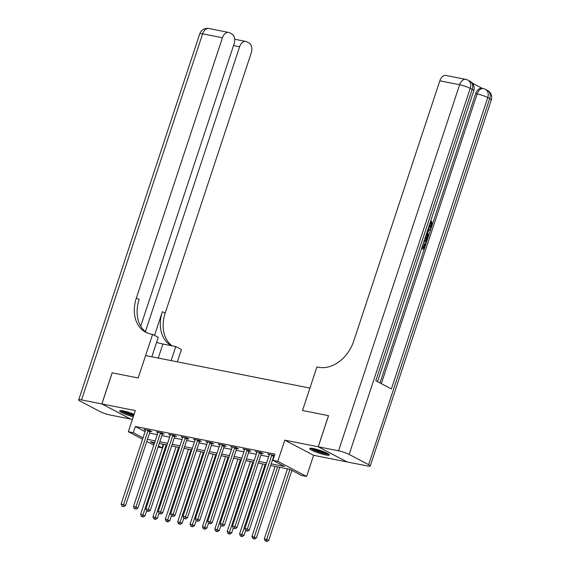 <?xml version="1.0" encoding="UTF-8"?>
<svg xmlns="http://www.w3.org/2000/svg" width="570" height="570" viewBox="0 0 570 570"><rect width="100%" height="100%" fill="white"/><g stroke="black" fill="none" stroke-linecap="round" stroke-linejoin="round"><path stroke-width="0.85" d="M134.1 414.248A10.338 1.482 -161.7 0 0 123.355 410.927A10.338 1.482 -161.7 0 0 119.622 410.87A10.338 1.482 -161.7 0 0 133.259 416.791M325.577 454.945A10.338 1.482 -161.7 0 0 329.31 454.995A10.338 1.482 -161.7 0 0 324.002 451.818A10.338 1.482 -161.7 0 0 313.422 448.561A10.338 1.482 -161.7 0 0 309.688 448.505A10.338 1.482 -161.7 0 0 314.996 451.689A10.338 1.482 -161.7 0 0 325.577 454.945M163.269 444.265L162.087 447.856L158.09 447.065M140.719 326.154L234.078 43.883A7.952 5.151 101.2 0 0 231.869 33.958L229.575 32.747A7.952 5.151 101.2 0 0 228.648 32.419A7.952 5.151 101.2 0 0 222.428 37.763L202.628 33.844L81.56 399.926L101.859 403.945L112.148 372.816L138.189 377.967L112.197 372.823L101.909 403.952L130.73 419.093L132.39 419.42M284.793 440.161L313.614 455.302L347.023 461.921L318.203 446.78L284.793 440.161L277.797 461.33L306.617 476.47L301.665 475.494L289.98 469.352L270.643 465.526M313.614 455.302L306.617 476.47M328.498 415.651L302.513 410.507L328.498 415.651L318.203 446.78M271.199 463.852L284.53 466.488L272.845 460.353L274.904 454.126L135.325 426.488L145.086 431.618M149.511 433.122L157.27 434.661M161.887 435.573L169.646 437.112M174.263 438.024L182.015 439.555M186.639 440.475L194.391 442.007M199.008 442.926L206.768 444.457M211.385 445.377L219.137 446.909M223.761 447.82L231.513 449.359M236.137 450.272L243.889 451.81M248.506 452.723L256.265 454.261M260.882 455.174L268.634 456.713M273.258 457.625L273.714 457.717M274.448 455.508L267.715 453.912L269.282 454.739M261.616 453.342L263.226 453.663L261.281 452.637L255.339 451.461L256.906 452.288M249.24 450.891L250.85 451.212L248.905 450.186L242.97 449.01L244.53 449.837M236.871 448.44L238.481 448.761L236.529 447.742L230.594 446.567L232.161 447.386M224.494 445.997L226.105 446.31L224.16 445.291L218.217 444.116L219.785 444.935M212.118 443.546L213.729 443.859L211.784 442.84L205.841 441.665L207.409 442.484M199.749 441.095L201.36 441.415L199.407 440.389L193.472 439.214L195.04 440.033M187.373 438.644L188.984 438.964L187.038 437.938L181.096 436.762L182.664 437.589M174.997 436.193L176.607 436.513L174.662 435.487L168.72 434.311L170.287 435.138M162.621 433.742L164.231 434.062L162.286 433.036L156.344 431.861L157.911 432.687M150.252 431.291L151.862 431.611L149.91 430.585L143.975 429.409L145.542 430.236M147.138 332.909A33.131 24.774 117.7 0 1 139.166 299.478L136.365 298.003A33.131 24.774 117.7 0 0 145.706 332.239A33.131 24.774 117.7 0 0 150.815 334.034L152.596 334.383L138.189 377.967L145.599 355.552L309.93 388.092L302.513 410.507L316.927 366.923L318.708 367.28A33.131 24.774 -62.3 0 0 353.749 341.045L439.819 80.812A7.952 5.151 -78.8 0 1 446.039 75.461L465.832 79.387A7.952 5.151 101.2 0 0 459.62 84.731L439.819 80.812M142.571 439.228L128.314 431.732L135.318 410.564L101.909 403.952M128.314 431.732L133.266 432.716L143.027 437.846M135.325 426.488L133.266 432.716M272.845 460.353L277.797 461.33M153.807 445.127L146.768 441.429M154.655 442.562L150.402 441.714L154.263 443.745M158.46 445.947L162.087 447.856M266.026 464.607L258.267 463.075M253.65 462.163L245.898 460.624M241.274 459.712L233.522 458.173M228.898 457.261L221.146 455.722M216.529 454.81L208.77 453.271M204.153 452.359L196.401 450.827M191.777 449.908L184.024 448.376M179.408 447.457L171.648 445.925M167.031 445.006L159.272 443.474M147.459 439.349L155.211 440.881M159.828 441.8L167.587 443.332M172.204 444.251L179.956 445.783M184.58 446.702L192.332 448.234M196.949 449.146L204.708 450.685M209.325 451.597L217.077 453.136M221.702 454.048L229.454 455.587M234.078 456.499L241.83 458.038M246.447 458.95L254.206 460.482M258.823 461.401L266.575 462.933M272.047 454.767L271.94 454.917A1.325 0.99 -62.3 0 0 271.719 455.366L247.337 529.081L244.865 528.59L269.24 454.881A1.325 0.99 -62.3 0 0 269.325 454.397L269.325 454.233M274.263 455.409L273.885 455.943A1.325 0.99 -62.3 0 0 273.664 456.392L249.282 530.107L247.337 529.081L246.646 530.862L245.656 530.663L246.646 530.862M247.423 531.269L249.282 530.107M244.865 528.59L245.656 530.663M287.472 468.861L264.338 538.821L268.755 540.339L291.897 470.364M266.119 541.094L265.128 540.894L266.895 541.5L266.119 541.094L289.952 469.345M265.128 540.894L264.338 538.821M268.755 540.339L266.895 541.5M259.671 452.324L259.564 452.466A1.325 0.99 -62.3 0 0 259.343 452.922L234.961 526.63L232.489 526.146L256.863 452.43A1.325 0.99 -62.3 0 0 256.949 451.953L256.949 451.782M261.887 452.958L261.516 453.492A1.325 0.99 -62.3 0 0 261.288 453.941L236.913 527.656L234.961 526.63L234.27 528.411L233.28 528.212L234.27 528.411M235.047 528.817L236.913 527.656M232.489 526.146L233.28 528.212M247.294 449.873L247.195 450.015A1.325 0.99 -62.3 0 0 246.967 450.471L222.592 524.179L220.113 523.695L244.494 449.979A1.325 0.99 -62.3 0 0 244.573 449.502L244.58 449.331M249.51 450.507L249.14 451.041A1.325 0.99 -62.3 0 0 248.912 451.49L224.537 525.205L222.592 524.179L221.894 525.96L220.904 525.768L221.894 525.96M222.678 526.374L224.537 525.205M220.113 523.695L220.904 525.768M234.918 447.422L234.819 447.571A1.325 0.99 -62.3 0 0 234.591 448.02L210.216 521.735L207.744 521.244L232.118 447.528A1.325 0.99 -62.3 0 0 232.204 447.051L232.204 446.88M237.134 448.056L236.764 448.59A1.325 0.99 -62.3 0 0 236.543 449.039L212.161 522.754L210.216 521.735L209.525 523.509L208.535 523.317L209.525 523.509M210.302 523.923L212.161 522.754M207.744 521.244L208.535 523.317M275.103 466.41L251.961 536.37L256.386 537.888L279.72 467.322M253.743 538.643L252.752 538.443L254.519 539.049L253.743 538.643L277.576 466.894M252.752 538.443L251.961 536.37M256.386 537.888L254.519 539.049M262.727 463.959L239.585 533.919L244.01 535.437L245.62 530.57M241.367 536.192L240.376 535.992L242.15 536.598L241.367 536.192L265.2 464.45M240.376 535.992L239.585 533.919M244.01 535.437L242.15 536.598M250.351 461.508L227.216 531.475L231.634 532.986L233.244 528.119M228.998 533.741L228.007 533.541L229.774 534.147L228.998 533.741L252.823 461.999M228.007 533.541L227.216 531.475M231.634 532.986L229.774 534.147M222.549 444.971L222.442 445.12A1.325 0.99 -62.3 0 0 222.222 445.569L197.84 519.284L195.368 518.793L219.742 445.077A1.325 0.99 -62.3 0 0 219.828 444.6L219.828 444.429M224.765 445.605L224.395 446.139A1.325 0.99 -62.3 0 0 224.167 446.595L199.785 520.303L197.84 519.284L197.149 521.058L196.158 520.866L197.149 521.058M197.925 521.472L199.785 520.303M195.368 518.793L196.158 520.866M237.975 459.057L214.84 529.024L219.265 530.535L220.868 525.668M216.621 531.29L215.631 531.097L217.398 531.696L216.621 531.29L240.455 459.548M215.631 531.097L214.84 529.024M219.265 530.535L217.398 531.696M328.064 453.756A8.942 1.282 18.3 0 1 321.038 452.487A8.942 1.282 18.3 0 1 311.427 448.255M313.13 448.505A8.279 1.19 -161.7 0 0 321.159 451.732A8.279 1.19 -161.7 0 0 326.546 452.943M310.522 448.212A10.267 1.475 -161.7 0 0 321.224 452.744A10.267 1.475 -161.7 0 0 328.819 454.269M133.658 415.58A8.942 1.282 18.3 0 1 121.36 410.621M123.063 410.87A8.279 1.19 -161.7 0 0 133.9 414.853M120.455 410.585A10.267 1.475 -161.7 0 0 133.587 415.786M429.189 226.404L430.799 224.815L430.322 222.101L431.112 222.257L431.618 221.288L430.827 221.132L430.343 222.058M427.963 229.261L430.82 228.998L430.45 230.116L428.733 230.216L427.678 233.394L428.839 235.004L428.469 236.123L427.678 235.966L426.374 234.056M428.041 229.026L430.82 228.998M423.339 243.248L422.242 247.28L423.866 248.128L425.32 243.725L425.861 244.003L424.051 249.468L421.622 248.449M423.147 247.751L424.529 243.568L425.32 243.725M379.983 382.94L475.658 93.644A7.952 5.151 -78.8 0 1 481.878 88.293L483.36 88.592A7.952 5.151 101.2 0 0 477.14 93.936L475.658 93.644M482.355 88.393L472.373 83.149M425.997 235.196C427.5 235.973 427.906 237.54 427.222 239.892L426.332 242.571L423.902 241.552M318.252 446.787L347.073 461.928L367.372 465.947A7.952 1.14 -161.7 0 0 370.243 465.989A7.952 1.14 -161.7 0 0 368.633 464.671L349.161 454.44A7.952 1.14 -161.7 0 0 338.552 450.806L318.252 446.787L328.548 415.658M338.552 450.806L459.62 84.731A7.952 1.14 18.3 0 1 470.229 88.357L472.181 89.383L375.815 380.753L391.398 388.932L487.756 97.57L489.701 98.589A7.952 1.14 18.3 0 1 491.311 99.907L370.243 465.989M424.051 249.468L421.693 248.228M426.332 242.571L423.973 241.331M424.322 240.276L426.146 241.231L426.652 239.692L426.909 237.754L425.64 236.244M425.427 240.854L426.111 237.597L425.541 236.586M426.652 239.692L425.861 239.535M426.909 237.754L426.111 237.597M428.469 236.123L426.602 233.379M426.937 232.368L427.243 232.795L428.091 230.244L427.628 230.273M428.932 226.283C429.994 226.953 430.884 226.511 431.59 224.972L430.799 224.815M431.59 224.972L431.112 222.257M428.946 226.29L429.595 226.525M431.618 221.288L432.167 225.157C431.276 227.38 430.086 228.114 428.59 227.337M428.462 227.423L429.253 227.58L428.597 227.344M171.128 360.611L175.774 346.56L162.906 344.009A14.906 2.145 18.3 0 1 156.572 342.413M175.774 346.56L181.417 349.524L177.348 361.843M152.596 334.383L158.246 337.355L151.82 356.784M145.393 331.647L239.607 46.79A7.952 5.151 101.2 0 1 245.827 41.439A7.952 5.151 101.2 0 1 246.753 41.774L249.047 42.978A7.952 5.151 101.2 0 1 251.249 52.903L165.186 313.144A33.131 24.774 117.7 0 0 172.062 345.826M171.299 345.677A33.131 24.774 117.7 0 1 162.379 311.669L154.534 335.402M81.56 399.926A7.952 1.14 -161.7 0 0 78.689 399.884A7.952 1.14 -161.7 0 0 80.299 401.202L99.771 411.433A7.952 1.14 -161.7 0 0 110.38 415.06L130.68 419.064M101.859 403.945L130.68 419.078M136.365 298.003L222.428 37.763M210.173 442.52L210.073 442.669A1.325 0.99 -62.3 0 0 209.845 443.118L185.464 516.833L182.991 516.342L207.373 442.626A1.325 0.99 -62.3 0 0 207.452 442.149L207.452 441.985M212.389 443.154L212.019 443.688A1.325 0.99 -62.3 0 0 211.791 444.144L187.416 517.852L185.464 516.833L184.773 518.607L183.782 518.415L184.773 518.607M185.549 519.021L187.416 517.852M182.991 516.342L183.782 518.415M225.606 456.606L202.464 526.573L206.889 528.084L208.499 523.224M204.245 528.839L203.255 528.647L205.022 529.252L204.245 528.839L228.078 457.097M203.255 528.647L202.464 526.573M206.889 528.084L205.022 529.252M197.797 440.069L197.697 440.218A1.325 0.99 -62.3 0 0 197.469 440.667L173.095 514.382L170.615 513.891L194.997 440.175A1.325 0.99 -62.3 0 0 195.075 439.698L195.083 439.534M200.013 440.71L199.642 441.244A1.325 0.99 -62.3 0 0 199.422 441.693L175.04 515.408L173.095 514.382L172.397 516.163L171.406 515.964L172.397 516.163M173.18 516.57L175.04 515.408M170.615 513.891L171.406 515.964M213.23 454.155L190.088 524.122L194.513 525.633L196.123 520.773M191.869 526.388L190.886 526.196L192.653 526.801L191.869 526.388L215.702 454.646M190.886 526.196L190.088 524.122M194.513 525.633L192.653 526.801M185.428 437.618L185.321 437.767A1.325 0.99 -62.3 0 0 185.1 438.216L160.719 511.931L158.246 511.44L182.621 437.732A1.325 0.99 -62.3 0 0 182.706 437.247L182.706 437.083M187.637 438.259L187.266 438.793A1.325 0.99 -62.3 0 0 187.046 439.242L162.664 512.957L160.719 511.931L160.028 513.712L159.037 513.513L160.028 513.712M160.804 514.119L162.664 512.957M158.246 511.44L159.037 513.513M200.854 451.704L177.719 521.671L182.136 523.182L183.747 518.322M179.5 523.937L178.51 523.745L180.277 524.35L179.5 523.937L203.333 452.195M178.51 523.745L177.719 521.671M182.136 523.182L180.277 524.35M173.052 435.166L172.945 435.316A1.325 0.99 -62.3 0 0 172.724 435.765L148.343 509.48L145.87 508.989L170.245 435.28A1.325 0.99 -62.3 0 0 170.33 434.796L170.33 434.632M175.268 435.808L174.897 436.342A1.325 0.99 -62.3 0 0 174.669 436.791L150.295 510.506L148.343 509.48L147.651 511.261L146.661 511.062L147.651 511.261M148.428 511.668L150.295 510.506M145.87 508.989L146.661 511.062M188.485 449.26L165.343 519.22L169.767 520.738L171.371 515.871M167.124 521.493L166.134 521.293L167.901 521.899L167.124 521.493L190.957 449.744M166.134 521.293L165.343 519.22M169.767 520.738L167.901 521.899M160.676 432.723L160.576 432.865A1.325 0.99 -62.3 0 0 160.348 433.321L135.974 507.029L133.494 506.545L157.876 432.83A1.325 0.99 -62.3 0 0 157.954 432.352L157.961 432.181M162.892 433.357L162.521 433.891A1.325 0.99 -62.3 0 0 162.293 434.34L137.919 508.055L135.974 507.029L135.275 508.811L134.285 508.611L135.275 508.811M136.059 509.217L137.919 508.055M133.494 506.545L134.285 508.611M176.109 446.809L152.967 516.769L157.391 518.287L159.001 513.42M154.748 519.042L153.758 518.843L155.532 519.448L154.748 519.042L178.581 447.293M153.758 518.843L152.967 516.769M157.391 518.287L155.532 519.448M148.3 430.272L148.2 430.414A1.325 0.99 -62.3 0 0 147.972 430.87L123.597 504.578L121.118 504.094L145.5 430.378A1.325 0.99 -62.3 0 0 145.585 429.901L145.585 429.73M150.516 430.906L150.145 431.44A1.325 0.99 -62.3 0 0 149.924 431.889L125.542 505.604L123.597 504.578L122.899 506.359L121.916 506.167L122.899 506.359M123.683 506.773L125.542 505.604M121.118 504.094L121.916 506.167M163.733 444.358L140.598 514.318L145.015 515.836L146.625 510.969M142.379 516.591L141.388 516.392L143.155 516.997L142.379 516.591L166.205 444.849M141.388 516.392L140.598 514.318M145.015 515.836L143.155 516.997M271.94 454.917L273.885 455.943M271.719 455.366L273.664 456.392M259.564 452.466L261.516 453.492M259.343 452.922L261.288 453.941M247.195 450.015L249.14 451.041M246.967 450.471L248.912 451.49M234.819 447.571L236.764 448.59M234.591 448.02L236.543 449.039M222.442 445.12L224.395 446.139M222.222 445.569L224.167 446.595M368.633 464.671L489.701 98.589A7.952 5.949 -62.3 0 0 487.464 90.374L485.512 89.355A7.952 5.949 117.7 0 1 487.756 97.57A7.952 1.14 18.3 0 0 477.14 93.936L381.33 383.646M377.561 381.665L473.784 90.701A7.952 1.14 18.3 0 0 472.181 89.383A7.952 5.949 -62.3 0 0 469.936 81.168L467.991 80.142A7.952 5.949 117.7 0 1 470.229 88.357L349.161 454.44M162.379 311.669L165.186 313.144M239.607 46.79L233.515 45.579M202.628 33.844A7.952 5.151 -78.8 0 1 208.848 28.5A7.952 7.952 0 0 0 199.757 33.801A7.952 1.14 18.3 0 1 202.628 33.844M158.253 358.06L162.906 344.009M210.073 442.669L212.019 443.688M209.845 443.118L211.791 444.144M197.697 440.218L199.642 441.244M197.469 440.667L199.422 441.693M185.321 437.767L187.266 438.793M185.1 438.216L187.046 439.242M172.945 435.316L174.897 436.342M172.724 435.765L174.669 436.791M160.576 432.865L162.521 433.891M160.348 433.321L162.293 434.34M148.2 430.414L150.145 431.44M147.972 430.87L149.924 431.889M473.784 90.701A7.952 7.952 0 0 0 469.936 81.168M467.991 80.142A7.952 7.952 0 0 0 465.832 79.387M491.311 99.907A7.952 7.952 0 0 0 487.464 90.374M485.512 89.355A7.952 7.952 0 0 0 483.36 88.592M245.827 41.439L234.655 39.23M228.648 32.419L208.848 28.5M199.757 33.801L78.689 399.884"/></g></svg>

